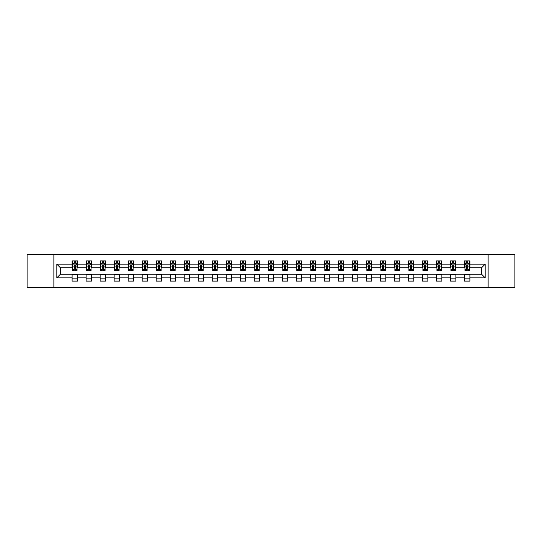 <?xml version="1.0" encoding="UTF-8"?>
<svg xmlns="http://www.w3.org/2000/svg" width="542" height="542" viewBox="0 0 542 542"><rect width="100%" height="100%" fill="white"/><g stroke="black" fill="none" stroke-linecap="round" stroke-linejoin="round"><path stroke-width="0.81" d="M488.132 287.619L514.9 287.619L514.9 254.381L488.132 254.381L488.132 287.619L53.868 287.619L53.868 254.381L27.1 254.381L27.1 287.619L53.868 287.619M488.132 254.381L53.868 254.381M469.894 264.171L469.894 260.892L464.501 260.892L464.501 264.171L455.876 264.171L455.876 260.892L450.49 260.892L450.49 264.171L441.865 264.171L441.865 260.892L436.473 260.892L436.473 264.171L427.848 264.171L427.848 260.892L422.462 260.892L422.462 264.171L413.837 264.171L413.837 260.892L408.444 260.892L408.444 264.171L399.82 264.171L399.82 260.892L394.434 260.892L394.434 264.171L385.809 264.171L385.809 260.892L380.416 260.892L380.416 264.171L371.792 264.171L371.792 260.892L366.406 260.892L366.406 264.171L357.781 264.171L357.781 260.892L352.388 260.892L352.388 264.171L343.763 264.171L343.763 260.892L338.377 260.892L338.377 264.171L329.753 264.171L329.753 260.892L324.36 260.892L324.36 264.171L315.735 264.171L315.735 260.892L310.349 260.892L310.349 264.171L301.725 264.171L301.725 260.892L296.332 260.892L296.332 264.171L287.707 264.171L287.707 260.892L282.321 260.892L282.321 264.171L273.696 264.171L273.696 260.892L268.304 260.892L268.304 264.171L259.679 264.171L259.679 260.892L254.293 260.892L254.293 264.171L245.668 264.171L245.668 260.892L240.275 260.892L240.275 264.171L231.651 264.171L231.651 260.892L226.265 260.892L226.265 264.171L217.64 264.171L217.64 260.892L212.247 260.892L212.247 264.171L203.623 264.171L203.623 260.892L198.237 260.892L198.237 264.171L189.612 264.171L189.612 260.892L184.219 260.892L184.219 264.171L175.594 264.171L175.594 260.892L170.208 260.892L170.208 264.171L161.584 264.171L161.584 260.892L156.191 260.892L156.191 264.171L147.566 264.171L147.566 260.892L142.18 260.892L142.18 264.171L133.556 264.171L133.556 260.892L128.163 260.892L128.163 264.171L119.538 264.171L119.538 260.892L114.152 260.892L114.152 264.171L105.527 264.171L105.527 260.892L100.135 260.892L100.135 264.171L91.51 264.171L91.51 260.892L86.124 260.892L86.124 264.171L77.499 264.171L77.499 260.892L72.106 260.892L72.106 264.171L56.835 264.171L56.835 277.829L60.426 274.232L72.106 274.232L72.106 281.108L77.499 281.108L77.499 274.232L86.124 274.232L86.124 281.108L91.51 281.108L91.51 274.232L100.135 274.232L100.135 281.108L105.527 281.108L105.527 274.232L114.152 274.232L114.152 281.108L119.538 281.108L119.538 274.232L128.163 274.232L128.163 281.108L133.556 281.108L133.556 274.232L142.18 274.232L142.18 281.108L147.566 281.108L147.566 274.232L156.191 274.232L156.191 281.108L161.584 281.108L161.584 274.232L170.208 274.232L170.208 281.108L175.594 281.108L175.594 274.232L184.219 274.232L184.219 281.108L189.612 281.108L189.612 274.232L198.237 274.232L198.237 281.108L203.623 281.108L203.623 274.232L212.247 274.232L212.247 281.108L217.64 281.108L217.64 274.232L226.265 274.232L226.265 281.108L231.651 281.108L231.651 274.232L240.275 274.232L240.275 281.108L245.668 281.108L245.668 274.232L254.293 274.232L254.293 281.108L259.679 281.108L259.679 274.232L268.304 274.232L268.304 281.108L273.696 281.108L273.696 274.232L282.321 274.232L282.321 281.108L287.707 281.108L287.707 274.232L296.332 274.232L296.332 281.108L301.725 281.108L301.725 274.232L310.349 274.232L310.349 281.108L315.735 281.108L315.735 274.232L324.36 274.232L324.36 281.108L329.753 281.108L329.753 274.232L338.377 274.232L338.377 281.108L343.763 281.108L343.763 274.232L352.388 274.232L352.388 281.108L357.781 281.108L357.781 274.232L366.406 274.232L366.406 281.108L371.792 281.108L371.792 274.232L380.416 274.232L380.416 281.108L385.809 281.108L385.809 274.232L394.434 274.232L394.434 281.108L399.82 281.108L399.82 274.232L408.444 274.232L408.444 281.108L413.837 281.108L413.837 274.232L422.462 274.232L422.462 281.108L427.848 281.108L427.848 274.232L436.473 274.232L436.473 281.108L441.865 281.108L441.865 274.232L450.49 274.232L450.49 281.108L455.876 281.108L455.876 274.232L464.501 274.232L464.501 281.108L469.894 281.108L469.894 274.232L481.574 274.232L481.574 267.768L469.894 267.768L469.894 264.171L485.165 264.171L485.165 277.829L469.894 277.829M464.501 277.829L455.876 277.829M450.49 277.829L441.865 277.829M436.473 277.829L427.848 277.829M422.462 277.829L413.837 277.829M408.444 277.829L399.82 277.829M394.434 277.829L385.809 277.829M380.416 277.829L371.792 277.829M366.406 277.829L357.781 277.829M352.388 277.829L343.763 277.829M338.377 277.829L329.753 277.829M324.36 277.829L315.735 277.829M310.349 277.829L301.725 277.829M296.332 277.829L287.707 277.829M282.321 277.829L273.696 277.829M268.304 277.829L259.679 277.829M254.293 277.829L245.668 277.829M240.275 277.829L231.651 277.829M226.265 277.829L217.64 277.829M212.247 277.829L203.623 277.829M198.237 277.829L189.612 277.829M184.219 277.829L175.594 277.829M170.208 277.829L161.584 277.829M156.191 277.829L147.566 277.829M142.18 277.829L133.556 277.829M128.163 277.829L119.538 277.829M114.152 277.829L105.527 277.829M100.135 277.829L91.51 277.829M86.124 277.829L77.499 277.829M72.106 277.829L56.835 277.829M464.501 264.171L464.501 267.768L455.876 267.768L455.876 264.171M450.49 264.171L450.49 267.768L441.865 267.768L441.865 264.171M436.473 264.171L436.473 267.768L427.848 267.768L427.848 264.171M422.462 264.171L422.462 267.768L413.837 267.768L413.837 264.171M408.444 264.171L408.444 267.768L399.82 267.768L399.82 264.171M394.434 264.171L394.434 267.768L385.809 267.768L385.809 264.171M380.416 264.171L380.416 267.768L371.792 267.768L371.792 264.171M366.406 264.171L366.406 267.768L357.781 267.768L357.781 264.171M352.388 264.171L352.388 267.768L343.763 267.768L343.763 264.171M338.377 264.171L338.377 267.768L329.753 267.768L329.753 264.171M324.36 264.171L324.36 267.768L315.735 267.768L315.735 264.171M310.349 264.171L310.349 267.768L301.725 267.768L301.725 264.171M296.332 264.171L296.332 267.768L287.707 267.768L287.707 264.171M282.321 264.171L282.321 267.768L273.696 267.768L273.696 264.171M268.304 264.171L268.304 267.768L259.679 267.768L259.679 264.171M254.293 264.171L254.293 267.768L245.668 267.768L245.668 264.171M240.275 264.171L240.275 267.768L231.651 267.768L231.651 264.171M226.265 264.171L226.265 267.768L217.64 267.768L217.64 264.171M212.247 264.171L212.247 267.768L203.623 267.768L203.623 264.171M198.237 264.171L198.237 267.768L189.612 267.768L189.612 264.171M184.219 264.171L184.219 267.768L175.594 267.768L175.594 264.171M170.208 264.171L170.208 267.768L161.584 267.768L161.584 264.171M156.191 264.171L156.191 267.768L147.566 267.768L147.566 264.171M142.18 264.171L142.18 267.768L133.556 267.768L133.556 264.171M128.163 264.171L128.163 267.768L119.538 267.768L119.538 264.171M114.152 264.171L114.152 267.768L105.527 267.768L105.527 264.171M100.135 264.171L100.135 267.768L91.51 267.768L91.51 264.171M86.124 264.171L86.124 267.768L77.499 267.768L77.499 264.171M72.106 264.171L72.106 267.768L60.426 267.768L56.835 264.171M60.426 267.768L60.426 274.232M485.165 277.829L481.574 274.232M481.574 267.768L485.165 264.171M72.106 263.141L72.553 263.141M74.261 263.141L75.338 263.141M77.045 263.141L77.499 263.141M72.106 267.673L72.553 267.673M74.261 267.673L75.338 267.673M77.045 267.673L77.499 267.673M72.106 274.327L77.499 274.327M72.106 278.859L77.499 278.859M86.124 274.327L91.51 274.327M86.124 278.859L91.51 278.859M86.124 263.141L86.571 263.141M88.278 263.141L89.355 263.141M91.063 263.141L91.51 263.141M86.124 267.673L86.571 267.673M88.278 267.673L89.355 267.673M91.063 267.673L91.51 267.673M100.135 274.327L105.527 274.327M100.135 278.859L105.527 278.859M100.135 263.141L100.582 263.141M102.289 263.141L103.366 263.141M105.073 263.141L105.527 263.141M100.135 267.673L100.582 267.673M102.289 267.673L103.366 267.673M105.073 267.673L105.527 267.673M114.152 274.327L119.538 274.327M114.152 278.859L119.538 278.859M114.152 263.141L114.599 263.141M116.306 263.141L117.384 263.141M119.091 263.141L119.538 263.141M114.152 267.673L114.599 267.673M116.306 267.673L117.384 267.673M119.091 267.673L119.538 267.673M128.163 274.327L133.556 274.327M128.163 278.859L133.556 278.859M128.163 263.141L128.61 263.141M130.317 263.141L131.394 263.141M133.102 263.141L133.556 263.141M128.163 267.673L128.61 267.673M130.317 267.673L131.394 267.673M133.102 267.673L133.556 267.673M142.18 274.327L147.566 274.327M142.18 278.859L147.566 278.859M142.18 263.141L142.627 263.141M144.335 263.141L145.412 263.141M147.119 263.141L147.566 263.141M142.18 267.673L142.627 267.673M144.335 267.673L145.412 267.673M147.119 267.673L147.566 267.673M156.191 274.327L161.584 274.327M156.191 278.859L161.584 278.859M156.191 263.141L156.638 263.141M158.345 263.141L159.423 263.141M161.13 263.141L161.584 263.141M156.191 267.673L156.638 267.673M158.345 267.673L159.423 267.673M161.13 267.673L161.584 267.673M170.208 274.327L175.594 274.327M170.208 278.859L175.594 278.859M170.208 263.141L170.655 263.141M172.363 263.141L173.44 263.141M175.147 263.141L175.594 263.141M170.208 267.673L170.655 267.673M172.363 267.673L173.44 267.673M175.147 267.673L175.594 267.673M184.219 274.327L189.612 274.327M184.219 278.859L189.612 278.859M184.219 263.141L184.666 263.141M186.373 263.141L187.457 263.141M189.158 263.141L189.612 263.141M184.219 267.673L184.666 267.673M186.373 267.673L187.457 267.673M189.158 267.673L189.612 267.673M198.237 274.327L203.623 274.327M198.237 278.859L203.623 278.859M198.237 263.141L198.684 263.141M200.391 263.141L201.468 263.141M203.175 263.141L203.623 263.141M198.237 267.673L198.684 267.673M200.391 267.673L201.468 267.673M203.175 267.673L203.623 267.673M212.247 274.327L217.64 274.327M212.247 278.859L217.64 278.859M212.247 263.141L212.694 263.141M214.402 263.141L215.486 263.141M217.186 263.141L217.64 263.141M212.247 267.673L212.694 267.673M214.402 267.673L215.486 267.673M217.186 267.673L217.64 267.673M226.265 274.327L231.651 274.327M226.265 278.859L231.651 278.859M226.265 263.141L226.712 263.141M228.419 263.141L229.496 263.141M231.204 263.141L231.651 263.141M226.265 267.673L226.712 267.673M228.419 267.673L229.496 267.673M231.204 267.673L231.651 267.673M240.275 274.327L245.668 274.327M240.275 278.859L245.668 278.859M240.275 263.141L240.723 263.141M242.43 263.141L243.514 263.141M245.214 263.141L245.668 263.141M240.275 267.673L240.723 267.673M242.43 267.673L243.514 267.673M245.214 267.673L245.668 267.673M254.293 274.327L259.679 274.327M254.293 278.859L259.679 278.859M254.293 263.141L254.74 263.141M256.447 263.141L257.525 263.141M259.232 263.141L259.679 263.141M254.293 267.673L254.74 267.673M256.447 267.673L257.525 267.673M259.232 267.673L259.679 267.673M268.304 274.327L273.696 274.327M268.304 278.859L273.696 278.859M268.304 263.141L268.757 263.141M270.458 263.141L271.542 263.141M273.243 263.141L273.696 263.141M268.304 267.673L268.757 267.673M270.458 267.673L271.542 267.673M273.243 267.673L273.696 267.673M282.321 274.327L287.707 274.327M282.321 278.859L287.707 278.859M282.321 263.141L282.768 263.141M284.475 263.141L285.553 263.141M287.26 263.141L287.707 263.141M282.321 267.673L282.768 267.673M284.475 267.673L285.553 267.673M287.26 267.673L287.707 267.673M296.332 274.327L301.725 274.327M296.332 278.859L301.725 278.859M296.332 263.141L296.786 263.141M298.486 263.141L299.57 263.141M301.277 263.141L301.725 263.141M296.332 267.673L296.786 267.673M298.486 267.673L299.57 267.673M301.277 267.673L301.725 267.673M310.349 274.327L315.735 274.327M310.349 278.859L315.735 278.859M310.349 263.141L310.796 263.141M312.504 263.141L313.581 263.141M315.288 263.141L315.735 263.141M310.349 267.673L310.796 267.673M312.504 267.673L313.581 267.673M315.288 267.673L315.735 267.673M324.36 274.327L329.753 274.327M324.36 278.859L329.753 278.859M324.36 263.141L324.814 263.141M326.514 263.141L327.598 263.141M329.306 263.141L329.753 263.141M324.36 267.673L324.814 267.673M326.514 267.673L327.598 267.673M329.306 267.673L329.753 267.673M338.377 274.327L343.763 274.327M338.377 278.859L343.763 278.859M338.377 263.141L338.825 263.141M340.532 263.141L341.609 263.141M343.316 263.141L343.763 263.141M338.377 267.673L338.825 267.673M340.532 267.673L341.609 267.673M343.316 267.673L343.763 267.673M352.388 274.327L357.781 274.327M352.388 278.859L357.781 278.859M352.388 263.141L352.842 263.141M354.543 263.141L355.627 263.141M357.334 263.141L357.781 263.141M352.388 267.673L352.842 267.673M354.543 267.673L355.627 267.673M357.334 267.673L357.781 267.673M366.406 274.327L371.792 274.327M366.406 278.859L371.792 278.859M366.406 263.141L366.853 263.141M368.56 263.141L369.637 263.141M371.345 263.141L371.792 263.141M366.406 267.673L366.853 267.673M368.56 267.673L369.637 267.673M371.345 267.673L371.792 267.673M380.416 274.327L385.809 274.327M380.416 278.859L385.809 278.859M380.416 263.141L380.87 263.141M382.577 263.141L383.655 263.141M385.362 263.141L385.809 263.141M380.416 267.673L380.87 267.673M382.577 267.673L383.655 267.673M385.362 267.673L385.809 267.673M394.434 274.327L399.82 274.327M394.434 278.859L399.82 278.859M394.434 263.141L394.881 263.141M396.588 263.141L397.665 263.141M399.373 263.141L399.82 263.141M394.434 267.673L394.881 267.673M396.588 267.673L397.665 267.673M399.373 267.673L399.82 267.673M408.444 274.327L413.837 274.327M408.444 278.859L413.837 278.859M408.444 263.141L408.898 263.141M410.606 263.141L411.683 263.141M413.39 263.141L413.837 263.141M408.444 267.673L408.898 267.673M410.606 267.673L411.683 267.673M413.39 267.673L413.837 267.673M422.462 274.327L427.848 274.327M422.462 278.859L427.848 278.859M422.462 263.141L422.909 263.141M424.616 263.141L425.694 263.141M427.401 263.141L427.848 263.141M422.462 267.673L422.909 267.673M424.616 267.673L425.694 267.673M427.401 267.673L427.848 267.673M436.473 274.327L441.865 274.327M436.473 278.859L441.865 278.859M436.473 263.141L436.927 263.141M438.634 263.141L439.711 263.141M441.418 263.141L441.865 263.141M436.473 267.673L436.927 267.673M438.634 267.673L439.711 267.673M441.418 267.673L441.865 267.673M450.49 274.327L455.876 274.327M450.49 278.859L455.876 278.859M450.49 263.141L450.937 263.141M452.645 263.141L453.722 263.141M455.429 263.141L455.876 263.141M450.49 267.673L450.937 267.673M452.645 267.673L453.722 267.673M455.429 267.673L455.876 267.673M464.501 274.327L469.894 274.327M464.501 278.859L469.894 278.859M464.501 263.141L464.955 263.141M466.662 263.141L467.739 263.141M469.447 263.141L469.894 263.141M464.501 267.673L464.955 267.673M466.662 267.673L467.739 267.673M469.447 267.673L469.894 267.673M75.338 262.064L74.261 262.064M77.045 269.333L75.338 269.333L75.338 270.458L77.045 270.458L77.045 264.984L76.151 263.182L73.455 263.182L72.553 264.984L72.553 270.458L74.261 270.458L74.261 269.333L72.553 269.333M72.553 264.984L72.553 260.892M77.045 264.984L77.045 260.892M74.261 263.182L74.261 260.892M75.338 260.892L75.338 263.182M75.338 269.333L75.338 265.655L74.261 265.655L74.261 269.333M89.355 262.064L88.278 262.064M91.063 269.333L89.355 269.333L89.355 270.458L91.063 270.458L91.063 264.984L90.162 263.182L87.465 263.182L86.571 264.984L86.571 270.458L88.278 270.458L88.278 269.333L86.571 269.333M86.571 264.984L86.571 260.892M91.063 264.984L91.063 260.892M88.278 263.182L88.278 260.892M89.355 260.892L89.355 263.182M89.355 269.333L89.355 265.655L88.278 265.655L88.278 269.333M103.366 262.064L102.289 262.064M105.073 269.333L103.366 269.333L103.366 270.458L105.073 270.458L105.073 264.984L104.179 263.182L101.483 263.182L100.582 264.984L100.582 270.458L102.289 270.458L102.289 269.333L100.582 269.333M100.582 264.984L100.582 260.892M105.073 264.984L105.073 260.892M102.289 263.182L102.289 260.892M103.366 260.892L103.366 263.182M103.366 269.333L103.366 265.655L102.289 265.655L102.289 269.333M117.384 262.064L116.306 262.064M119.091 269.333L117.384 269.333L117.384 270.458L119.091 270.458L119.091 264.984L118.19 263.182L115.5 263.182L114.599 264.984L114.599 270.458L116.306 270.458L116.306 269.333L114.599 269.333M114.599 264.984L114.599 260.892M119.091 264.984L119.091 260.892M116.306 263.182L116.306 260.892M117.384 260.892L117.384 263.182M117.384 269.333L117.384 265.655L116.306 265.655L116.306 269.333M131.394 262.064L130.317 262.064M133.102 269.333L131.394 269.333L131.394 270.458L133.102 270.458L133.102 264.984L132.207 263.182L129.511 263.182L128.61 264.984L128.61 270.458L130.317 270.458L130.317 269.333L128.61 269.333M128.61 264.984L128.61 260.892M133.102 264.984L133.102 260.892M130.317 263.182L130.317 260.892M131.394 260.892L131.394 263.182M131.394 269.333L131.394 265.655L130.317 265.655L130.317 269.333M145.412 262.064L144.335 262.064M147.119 269.333L145.412 269.333L145.412 270.458L147.119 270.458L147.119 264.984L146.218 263.182L143.528 263.182L142.627 264.984L142.627 270.458L144.335 270.458L144.335 269.333L142.627 269.333M142.627 264.984L142.627 260.892M147.119 264.984L147.119 260.892M144.335 263.182L144.335 260.892M145.412 260.892L145.412 263.182M145.412 269.333L145.412 265.655L144.335 265.655L144.335 269.333M159.423 262.064L158.345 262.064M161.13 269.333L159.423 269.333L159.423 270.458L161.13 270.458L161.13 264.984L160.236 263.182L157.539 263.182L156.638 264.984L156.638 270.458L158.345 270.458L158.345 269.333L156.638 269.333M156.638 264.984L156.638 260.892M161.13 264.984L161.13 260.892M158.345 263.182L158.345 260.892M159.423 260.892L159.423 263.182M159.423 269.333L159.423 265.655L158.345 265.655L158.345 269.333M173.44 262.064L172.363 262.064M175.147 269.333L173.44 269.333L173.44 270.458L175.147 270.458L175.147 264.984L174.246 263.182L171.557 263.182L170.655 264.984L170.655 270.458L172.363 270.458L172.363 269.333L170.655 269.333M170.655 264.984L170.655 260.892M175.147 264.984L175.147 260.892M172.363 263.182L172.363 260.892M173.44 260.892L173.44 263.182M173.44 269.333L173.44 265.655L172.363 265.655L172.363 269.333M187.457 262.064L186.373 262.064M189.158 269.333L187.457 269.333L187.457 270.458L189.158 270.458L189.158 264.984L188.264 263.182L185.567 263.182L184.666 264.984L184.666 270.458L186.373 270.458L186.373 269.333L184.666 269.333M184.666 264.984L184.666 260.892M189.158 264.984L189.158 260.892M186.373 263.182L186.373 260.892M187.457 260.892L187.457 263.182M187.457 269.333L187.457 265.655L186.373 265.655L186.373 269.333M201.468 262.064L200.391 262.064M203.175 269.333L201.468 269.333L201.468 270.458L203.175 270.458L203.175 264.984L202.274 263.182L199.585 263.182L198.684 264.984L198.684 270.458L200.391 270.458L200.391 269.333L198.684 269.333M198.684 264.984L198.684 260.892M203.175 264.984L203.175 260.892M200.391 263.182L200.391 260.892M201.468 260.892L201.468 263.182M201.468 269.333L201.468 265.655L200.391 265.655L200.391 269.333M215.486 262.064L214.402 262.064M217.186 269.333L215.486 269.333L215.486 270.458L217.186 270.458L217.186 264.984L216.292 263.182L213.595 263.182L212.694 264.984L212.694 270.458L214.402 270.458L214.402 269.333L212.694 269.333M212.694 264.984L212.694 260.892M217.186 264.984L217.186 260.892M214.402 263.182L214.402 260.892M215.486 260.892L215.486 263.182M215.486 269.333L215.486 265.655L214.402 265.655L214.402 269.333M229.496 262.064L228.419 262.064M231.204 269.333L229.496 269.333L229.496 270.458L231.204 270.458L231.204 264.984L230.303 263.182L227.613 263.182L226.712 264.984L226.712 270.458L228.419 270.458L228.419 269.333L226.712 269.333M226.712 264.984L226.712 260.892M231.204 264.984L231.204 260.892M228.419 263.182L228.419 260.892M229.496 260.892L229.496 263.182M229.496 269.333L229.496 265.655L228.419 265.655L228.419 269.333M243.514 262.064L242.43 262.064M245.214 269.333L243.514 269.333L243.514 270.458L245.214 270.458L245.214 264.984L244.32 263.182L241.624 263.182L240.723 264.984L240.723 270.458L242.43 270.458L242.43 269.333L240.723 269.333M240.723 264.984L240.723 260.892M245.214 264.984L245.214 260.892M242.43 263.182L242.43 260.892M243.514 260.892L243.514 263.182M243.514 269.333L243.514 265.655L242.43 265.655L242.43 269.333M257.525 262.064L256.447 262.064M259.232 269.333L257.525 269.333L257.525 270.458L259.232 270.458L259.232 264.984L258.331 263.182L255.641 263.182L254.74 264.984L254.74 270.458L256.447 270.458L256.447 269.333L254.74 269.333M254.74 264.984L254.74 260.892M259.232 264.984L259.232 260.892M256.447 263.182L256.447 260.892M257.525 260.892L257.525 263.182M257.525 269.333L257.525 265.655L256.447 265.655L256.447 269.333M271.542 262.064L270.458 262.064M273.243 269.333L271.542 269.333L271.542 270.458L273.243 270.458L273.243 264.984L272.348 263.182L269.652 263.182L268.757 264.984L268.757 270.458L270.458 270.458L270.458 269.333L268.757 269.333M268.757 264.984L268.757 260.892M273.243 264.984L273.243 260.892M270.458 263.182L270.458 260.892M271.542 260.892L271.542 263.182M271.542 269.333L271.542 265.655L270.458 265.655L270.458 269.333M285.553 262.064L284.475 262.064M287.26 269.333L285.553 269.333L285.553 270.458L287.26 270.458L287.26 264.984L286.359 263.182L283.669 263.182L282.768 264.984L282.768 270.458L284.475 270.458L284.475 269.333L282.768 269.333M282.768 264.984L282.768 260.892M287.26 264.984L287.26 260.892M284.475 263.182L284.475 260.892M285.553 260.892L285.553 263.182M285.553 269.333L285.553 265.655L284.475 265.655L284.475 269.333M299.57 262.064L298.486 262.064M301.277 269.333L299.57 269.333L299.57 270.458L301.277 270.458L301.277 264.984L300.376 263.182L297.68 263.182L296.786 264.984L296.786 270.458L298.486 270.458L298.486 269.333L296.786 269.333M296.786 264.984L296.786 260.892M301.277 264.984L301.277 260.892M298.486 263.182L298.486 260.892M299.57 260.892L299.57 263.182M299.57 269.333L299.57 265.655L298.486 265.655L298.486 269.333M313.581 262.064L312.504 262.064M315.288 269.333L313.581 269.333L313.581 270.458L315.288 270.458L315.288 264.984L314.387 263.182L311.697 263.182L310.796 264.984L310.796 270.458L312.504 270.458L312.504 269.333L310.796 269.333M310.796 264.984L310.796 260.892M315.288 264.984L315.288 260.892M312.504 263.182L312.504 260.892M313.581 260.892L313.581 263.182M313.581 269.333L313.581 265.655L312.504 265.655L312.504 269.333M327.598 262.064L326.514 262.064M329.306 269.333L327.598 269.333L327.598 270.458L329.306 270.458L329.306 264.984L328.405 263.182L325.708 263.182L324.814 264.984L324.814 270.458L326.514 270.458L326.514 269.333L324.814 269.333M324.814 264.984L324.814 260.892M329.306 264.984L329.306 260.892M326.514 263.182L326.514 260.892M327.598 260.892L327.598 263.182M327.598 269.333L327.598 265.655L326.514 265.655L326.514 269.333M341.609 262.064L340.532 262.064M343.316 269.333L341.609 269.333L341.609 270.458L343.316 270.458L343.316 264.984L342.415 263.182L339.726 263.182L338.825 264.984L338.825 270.458L340.532 270.458L340.532 269.333L338.825 269.333M338.825 264.984L338.825 260.892M343.316 264.984L343.316 260.892M340.532 263.182L340.532 260.892M341.609 260.892L341.609 263.182M341.609 269.333L341.609 265.655L340.532 265.655L340.532 269.333M355.627 262.064L354.543 262.064M357.334 269.333L355.627 269.333L355.627 270.458L357.334 270.458L357.334 264.984L356.433 263.182L353.736 263.182L352.842 264.984L352.842 270.458L354.543 270.458L354.543 269.333L352.842 269.333M352.842 264.984L352.842 260.892M357.334 264.984L357.334 260.892M354.543 263.182L354.543 260.892M355.627 260.892L355.627 263.182M355.627 269.333L355.627 265.655L354.543 265.655L354.543 269.333M369.637 262.064L368.56 262.064M371.345 269.333L369.637 269.333L369.637 270.458L371.345 270.458L371.345 264.984L370.443 263.182L367.754 263.182L366.853 264.984L366.853 270.458L368.56 270.458L368.56 269.333L366.853 269.333M366.853 264.984L366.853 260.892M371.345 264.984L371.345 260.892M368.56 263.182L368.56 260.892M369.637 260.892L369.637 263.182M369.637 269.333L369.637 265.655L368.56 265.655L368.56 269.333M383.655 262.064L382.577 262.064M385.362 269.333L383.655 269.333L383.655 270.458L385.362 270.458L385.362 264.984L384.461 263.182L381.764 263.182L380.87 264.984L380.87 270.458L382.577 270.458L382.577 269.333L380.87 269.333M380.87 264.984L380.87 260.892M385.362 264.984L385.362 260.892M382.577 263.182L382.577 260.892M383.655 260.892L383.655 263.182M383.655 269.333L383.655 265.655L382.577 265.655L382.577 269.333M397.665 262.064L396.588 262.064M399.373 269.333L397.665 269.333L397.665 270.458L399.373 270.458L399.373 264.984L398.472 263.182L395.782 263.182L394.881 264.984L394.881 270.458L396.588 270.458L396.588 269.333L394.881 269.333M394.881 264.984L394.881 260.892M399.373 264.984L399.373 260.892M396.588 263.182L396.588 260.892M397.665 260.892L397.665 263.182M397.665 269.333L397.665 265.655L396.588 265.655L396.588 269.333M411.683 262.064L410.606 262.064M413.39 269.333L411.683 269.333L411.683 270.458L413.39 270.458L413.39 264.984L412.489 263.182L409.793 263.182L408.898 264.984L408.898 270.458L410.606 270.458L410.606 269.333L408.898 269.333M408.898 264.984L408.898 260.892M413.39 264.984L413.39 260.892M410.606 263.182L410.606 260.892M411.683 260.892L411.683 263.182M411.683 269.333L411.683 265.655L410.606 265.655L410.606 269.333M425.694 262.064L424.616 262.064M427.401 269.333L425.694 269.333L425.694 270.458L427.401 270.458L427.401 264.984L426.5 263.182L423.81 263.182L422.909 264.984L422.909 270.458L424.616 270.458L424.616 269.333L422.909 269.333M422.909 264.984L422.909 260.892M427.401 264.984L427.401 260.892M424.616 263.182L424.616 260.892M425.694 260.892L425.694 263.182M425.694 269.333L425.694 265.655L424.616 265.655L424.616 269.333M439.711 262.064L438.634 262.064M441.418 269.333L439.711 269.333L439.711 270.458L441.418 270.458L441.418 264.984L440.517 263.182L437.821 263.182L436.927 264.984L436.927 270.458L438.634 270.458L438.634 269.333L436.927 269.333M436.927 264.984L436.927 260.892M441.418 264.984L441.418 260.892M438.634 263.182L438.634 260.892M439.711 260.892L439.711 263.182M439.711 269.333L439.711 265.655L438.634 265.655L438.634 269.333M453.722 262.064L452.645 262.064M455.429 269.333L453.722 269.333L453.722 270.458L455.429 270.458L455.429 264.984L454.535 263.182L451.838 263.182L450.937 264.984L450.937 270.458L452.645 270.458L452.645 269.333L450.937 269.333M450.937 264.984L450.937 260.892M455.429 264.984L455.429 260.892M452.645 263.182L452.645 260.892M453.722 260.892L453.722 263.182M453.722 269.333L453.722 265.655L452.645 265.655L452.645 269.333M467.739 262.064L466.662 262.064M469.447 269.333L467.739 269.333L467.739 270.458L469.447 270.458L469.447 264.984L468.545 263.182L465.849 263.182L464.955 264.984L464.955 270.458L466.662 270.458L466.662 269.333L464.955 269.333M464.955 264.984L464.955 260.892M469.447 264.984L469.447 260.892M466.662 263.182L466.662 260.892M467.739 260.892L467.739 263.182M467.739 269.333L467.739 265.655L466.662 265.655L466.662 269.333M77.025 264.936L72.581 264.936M72.553 263.29L73.4 263.29M76.205 263.29L77.045 263.29M74.261 266.928L72.553 266.928M77.045 266.928L75.338 266.928M75.338 262.633L74.261 262.633M91.042 264.936L86.591 264.936M86.571 263.29L87.418 263.29M90.216 263.29L91.063 263.29M88.278 266.928L86.571 266.928M91.063 266.928L89.355 266.928M89.355 262.633L88.278 262.633M105.053 264.936L100.609 264.936M100.582 263.29L101.429 263.29M104.233 263.29L105.073 263.29M102.289 266.928L100.582 266.928M105.073 266.928L103.366 266.928M103.366 262.633L102.289 262.633M119.071 264.936L114.619 264.936M114.599 263.29L115.446 263.29M118.244 263.29L119.091 263.29M116.306 266.928L114.599 266.928M119.091 266.928L117.384 266.928M117.384 262.633L116.306 262.633M133.081 264.936L128.637 264.936M128.61 263.29L129.457 263.29M132.262 263.29L133.102 263.29M130.317 266.928L128.61 266.928M133.102 266.928L131.394 266.928M131.394 262.633L130.317 262.633M147.099 264.936L142.648 264.936M142.627 263.29L143.474 263.29M146.272 263.29L147.119 263.29M144.335 266.928L142.627 266.928M147.119 266.928L145.412 266.928M145.412 262.633L144.335 262.633M161.109 264.936L156.665 264.936M156.638 263.29L157.485 263.29M160.29 263.29L161.13 263.29M158.345 266.928L156.638 266.928M161.13 266.928L159.423 266.928M159.423 262.633L158.345 262.633M175.127 264.936L170.676 264.936M170.655 263.29L171.502 263.29M174.3 263.29L175.147 263.29M172.363 266.928L170.655 266.928M175.147 266.928L173.44 266.928M173.44 262.633L172.363 262.633M189.138 264.936L184.693 264.936M184.666 263.29L185.513 263.29M188.318 263.29L189.158 263.29M186.373 266.928L184.666 266.928M189.158 266.928L187.457 266.928M187.457 262.633L186.373 262.633M203.155 264.936L198.704 264.936M198.684 263.29L199.531 263.29M202.329 263.29L203.175 263.29M200.391 266.928L198.684 266.928M203.175 266.928L201.468 266.928M201.468 262.633L200.391 262.633M217.166 264.936L212.721 264.936M212.694 263.29L213.541 263.29M216.346 263.29L217.186 263.29M214.402 266.928L212.694 266.928M217.186 266.928L215.486 266.928M215.486 262.633L214.402 262.633M231.183 264.936L226.732 264.936M226.712 263.29L227.559 263.29M230.357 263.29L231.204 263.29M228.419 266.928L226.712 266.928M231.204 266.928L229.496 266.928M229.496 262.633L228.419 262.633M245.194 264.936L240.75 264.936M240.723 263.29L241.569 263.29M244.374 263.29L245.214 263.29M242.43 266.928L240.723 266.928M245.214 266.928L243.514 266.928M243.514 262.633L242.43 262.633M259.212 264.936L254.76 264.936M254.74 263.29L255.587 263.29M258.385 263.29L259.232 263.29M256.447 266.928L254.74 266.928M259.232 266.928L257.525 266.928M257.525 262.633L256.447 262.633M273.222 264.936L268.778 264.936M268.757 263.29L269.598 263.29M272.402 263.29L273.243 263.29M270.458 266.928L268.757 266.928M273.243 266.928L271.542 266.928M271.542 262.633L270.458 262.633M287.24 264.936L282.788 264.936M282.768 263.29L283.615 263.29M286.413 263.29L287.26 263.29M284.475 266.928L282.768 266.928M287.26 266.928L285.553 266.928M285.553 262.633L284.475 262.633M301.25 264.936L296.806 264.936M296.786 263.29L297.626 263.29M300.431 263.29L301.277 263.29M298.486 266.928L296.786 266.928M301.277 266.928L299.57 266.928M299.57 262.633L298.486 262.633M315.268 264.936L310.817 264.936M310.796 263.29L311.643 263.29M314.441 263.29L315.288 263.29M312.504 266.928L310.796 266.928M315.288 266.928L313.581 266.928M313.581 262.633L312.504 262.633M329.279 264.936L324.834 264.936M324.814 263.29L325.654 263.29M328.459 263.29L329.306 263.29M326.514 266.928L324.814 266.928M329.306 266.928L327.598 266.928M327.598 262.633L326.514 262.633M343.296 264.936L338.845 264.936M338.825 263.29L339.671 263.29M342.469 263.29L343.316 263.29M340.532 266.928L338.825 266.928M343.316 266.928L341.609 266.928M341.609 262.633L340.532 262.633M357.307 264.936L352.862 264.936M352.842 263.29L353.682 263.29M356.487 263.29L357.334 263.29M354.543 266.928L352.842 266.928M357.334 266.928L355.627 266.928M355.627 262.633L354.543 262.633M371.324 264.936L366.873 264.936M366.853 263.29L367.7 263.29M370.498 263.29L371.345 263.29M368.56 266.928L366.853 266.928M371.345 266.928L369.637 266.928M369.637 262.633L368.56 262.633M385.335 264.936L380.891 264.936M380.87 263.29L381.71 263.29M384.515 263.29L385.362 263.29M382.577 266.928L380.87 266.928M385.362 266.928L383.655 266.928M383.655 262.633L382.577 262.633M399.352 264.936L394.901 264.936M394.881 263.29L395.728 263.29M398.526 263.29L399.373 263.29M396.588 266.928L394.881 266.928M399.373 266.928L397.665 266.928M397.665 262.633L396.588 262.633M413.363 264.936L408.919 264.936M408.898 263.29L409.738 263.29M412.543 263.29L413.39 263.29M410.606 266.928L408.898 266.928M413.39 266.928L411.683 266.928M411.683 262.633L410.606 262.633M427.381 264.936L422.929 264.936M422.909 263.29L423.756 263.29M426.554 263.29L427.401 263.29M424.616 266.928L422.909 266.928M427.401 266.928L425.694 266.928M425.694 262.633L424.616 262.633M441.391 264.936L436.947 264.936M436.927 263.29L437.767 263.29M440.571 263.29L441.418 263.29M438.634 266.928L436.927 266.928M441.418 266.928L439.711 266.928M439.711 262.633L438.634 262.633M455.409 264.936L450.958 264.936M450.937 263.29L451.784 263.29M454.582 263.29L455.429 263.29M452.645 266.928L450.937 266.928M455.429 266.928L453.722 266.928M453.722 262.633L452.645 262.633M469.419 264.936L464.975 264.936M464.955 263.29L465.795 263.29M468.6 263.29L469.447 263.29M466.662 266.928L464.955 266.928M469.447 266.928L467.739 266.928M467.739 262.633L466.662 262.633"/></g></svg>
